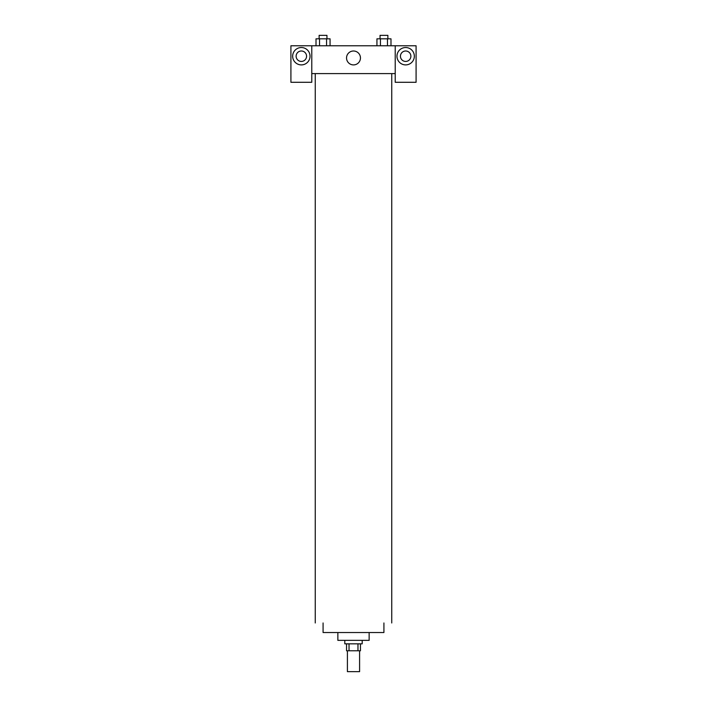 <?xml version="1.0" encoding="UTF-8"?>
<svg xmlns="http://www.w3.org/2000/svg" width="707" height="707" viewBox="0 0 707 707"><rect width="100%" height="100%" fill="white"/><g stroke="black" fill="none" stroke-linecap="round" stroke-linejoin="round"><path stroke-width="1.06" d="M347.411 650.785L347.411 671.65L359.589 671.65L359.589 650.785M357.963 643.83L357.963 650.785L346.545 650.785L346.545 643.83M357.963 650.785L360.455 650.785L360.455 643.83M362.196 640.356L362.196 643.83L344.804 643.83L344.804 640.356M349.037 643.83L349.037 650.785M369.142 632.535L369.142 640.356L337.858 640.356L337.858 632.535M383.919 622.973L383.919 632.535L323.081 632.535L323.081 622.973M391.749 73.599L391.749 622.973M395.222 73.599L395.222 82.286L416.087 82.286L416.087 45.778L395.222 45.778L395.222 73.599L311.778 73.599L311.778 82.286L290.913 82.286L290.913 45.778L311.778 45.778L311.778 73.599M306.564 56.215A5.214 5.214 0 0 1 301.341 61.429A5.214 5.214 0 0 1 296.127 56.215A5.214 5.214 0 0 1 301.341 50.992A5.214 5.214 0 0 1 306.564 56.215M301.341 64.903A8.696 8.696 0 0 1 293.82 51.867A8.696 8.696 0 0 1 308.871 51.867A8.696 8.696 0 0 1 301.341 64.903M410.873 56.215A5.214 5.214 0 0 1 403.052 60.731A5.214 5.214 0 0 1 403.052 51.699A5.214 5.214 0 0 1 410.873 56.215M405.659 64.903A8.696 8.696 0 0 1 398.129 51.867A8.696 8.696 0 0 1 413.18 51.867A8.696 8.696 0 0 1 405.659 64.903M395.222 45.778L311.778 45.778M346.545 57.947A6.955 6.955 0 0 1 356.973 51.929A6.955 6.955 0 0 1 356.973 63.975A6.955 6.955 0 0 1 346.545 57.947M390.989 45.778L390.989 38.823L376.937 38.823L376.937 45.778M387.471 38.823L387.471 45.778M380.446 38.823L380.446 45.778M380.048 38.823L380.048 35.35L387.869 35.35L387.869 38.823M330.063 45.778L330.063 38.823L316.011 38.823L316.011 45.778M326.554 38.823L326.554 45.778M319.529 38.823L319.529 45.778M319.131 38.823L319.131 35.35L326.952 35.35L326.952 38.823M315.251 73.599L315.251 622.973"/></g></svg>
